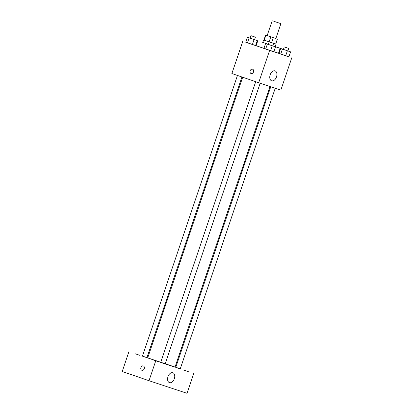 <?xml version="1.0" encoding="UTF-8"?>
<svg xmlns="http://www.w3.org/2000/svg" width="414" height="414" viewBox="0 0 414 414"><rect width="100%" height="100%" fill="white"/><g stroke="black" fill="none" stroke-linecap="round" stroke-linejoin="round"><path stroke-width="0.62" d="M273.778 21.254L280.899 23.645L273.778 21.254M280.899 23.645L275.853 38.549L265.602 35.081L275.859 38.533M265.881 35.185L264.199 40.153L269.11 41.84L270.792 36.872M264.199 40.153L263.92 40.049L265.602 35.081M263.925 40.039L276.034 44.148L275.683 44.034L277.364 39.066M269.11 41.84L275.683 44.034M276.034 44.148L275.191 46.632L272.81 45.856M268.339 44.35L262.771 42.43L263.614 39.946M271.62 42.689L273.302 37.721M263.925 48.454L265.674 49.069L263.925 48.454L265.607 43.48L268.324 44.386L262.786 42.378M275.212 46.585L280.164 48.314L272.8 45.887M263.93 48.422L256.121 45.716L257.803 40.748M280.164 48.314L278.482 53.282L273.84 51.766M283.404 49.38L280.682 48.474L279 53.447L285.701 55.745L288.9 56.806L290.581 51.838L287.875 50.891M245.704 42.181L288.91 56.785M279.02 53.39L278.503 53.209M256.147 45.643L255.629 45.468M250.103 38.124L247.381 37.224L245.699 42.192L252.4 44.495L255.598 45.556L257.28 40.588L254.574 39.64M265.607 43.48L267.356 44.101L265.674 49.069L270.621 50.751L273.825 51.812L275.507 46.844L272.8 45.897M291.787 57.774L280.852 90.071L258.683 82.728L231.881 73.521L242.816 41.224M258.683 82.728L269.612 50.43M270.171 74.789A5.247 3.338 -71 0 1 275.046 70.877A5.247 3.338 -71 0 1 276.495 76.921A5.247 3.338 -71 0 1 271.636 80.802A5.247 3.338 -71 0 1 270.171 74.789M251.122 73.542A2.293 1.77 108.3 0 1 251.107 73.537A2.293 1.77 108.3 0 1 250.165 70.799A2.293 1.77 108.3 0 1 252.566 69.185A2.293 1.77 108.3 0 1 253.523 71.922A2.293 1.77 108.3 0 1 251.122 73.542A2.293 1.77 108.3 0 1 251.107 73.537A2.293 1.77 108.3 0 1 250.165 70.799A2.293 1.77 108.3 0 1 252.566 69.185M160.689 362.39L147.684 357.903L242.682 77.232M270.011 86.479L175.008 367.156L162.914 363.171L160.684 362.405L255.697 81.703M241.936 76.978L146.934 357.66L143.27 356.428L142.457 356.144L237.47 75.441M275.243 88.213L180.23 368.91L175.759 367.399L270.761 86.728M147.7 357.846L146.954 357.598M142.473 356.112L180.271 368.796M175.805 367.265L175.06 367.006M135.409 353.825L139.979 355.362L135.409 353.825M153.63 360.087L158.205 361.619L153.63 360.087M183.723 370.054L188.298 371.586L183.723 370.054M128.94 351.631L122.213 371.508L149.014 380.709L187.024 393.3L193.752 373.423M149.014 380.709L155.742 360.837M141.857 370.282A2.293 1.77 108.3 0 1 140.915 367.539A2.293 1.77 108.3 0 1 143.316 365.929A2.293 1.77 108.3 0 1 144.274 368.662A2.293 1.77 108.3 0 1 141.873 370.287A2.293 1.77 108.3 0 1 141.857 370.282M169.486 382.655A5.247 3.338 -71 0 1 169.466 382.65A5.247 3.338 -71 0 1 168.017 376.605A5.247 3.338 -71 0 1 172.876 372.729A5.247 3.338 -71 0 1 174.33 378.753A5.247 3.338 -71 0 1 169.486 382.655M141.873 370.287A2.293 1.77 108.3 0 1 141.862 370.282A2.293 1.77 108.3 0 1 140.92 367.539A2.293 1.77 108.3 0 1 143.316 365.929M267.356 44.101L275.507 46.844M273.633 43.434L272.79 45.918L269.131 44.691L268.319 44.407L269.157 41.923L273.633 43.434L269.157 41.923M265.674 49.069L270.621 50.751L272.303 45.783M270.621 50.751L273.825 51.812M280.682 48.474L290.581 51.838M288.708 48.428L287.87 50.912L284.206 49.685L283.399 49.401L284.237 46.917L288.708 48.428L284.237 46.917M279 53.447L280.749 54.063L282.431 49.095M280.749 54.063L285.701 55.745L287.383 50.777M285.701 55.745L288.9 56.806M247.381 37.224L257.28 40.588M255.407 37.177L254.569 39.661L250.905 38.435L250.097 38.15L250.936 35.666L255.407 37.177L250.936 35.666M245.699 42.192L247.448 42.813L249.13 37.845M247.448 42.813L252.4 44.495L254.082 39.527M252.4 44.495L255.598 45.556M262.802 42.331L262.46 42.218L262.802 42.342M272.205 20.7L267.159 35.604M275.724 44.044L277.406 39.076M260.168 83.219L165.155 363.916"/></g></svg>
